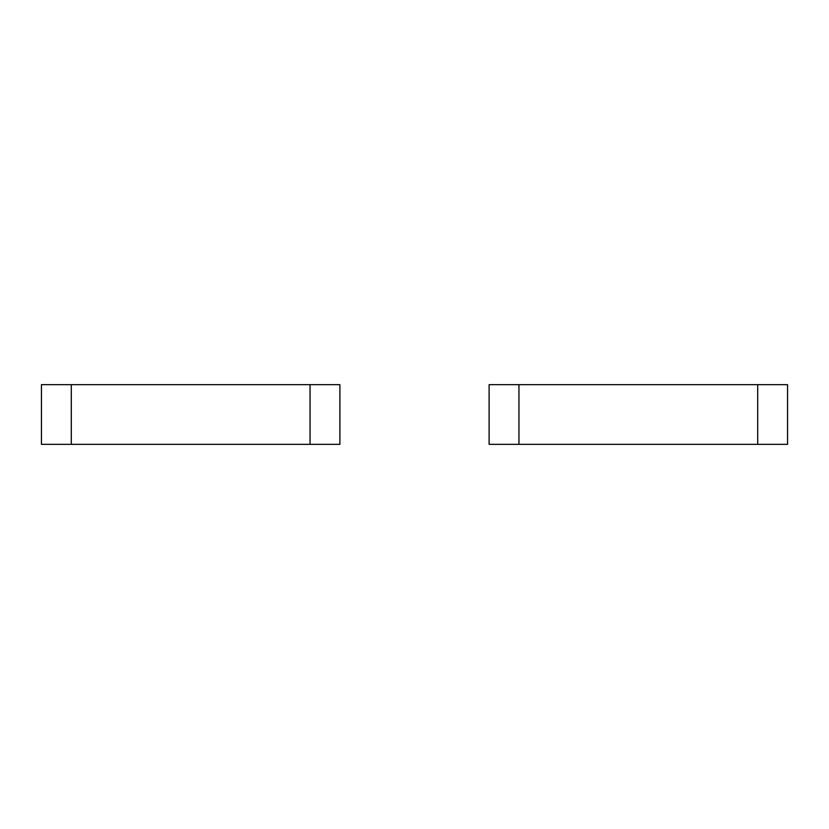 <?xml version="1.0" encoding="UTF-8"?>
<svg xmlns="http://www.w3.org/2000/svg" width="829" height="829" viewBox="0 0 829 829"><rect width="100%" height="100%" fill="white"/><g stroke="black" fill="none" stroke-linecap="round" stroke-linejoin="round"><path stroke-width="1.24" d="M787.55 384.656L787.55 444.344L757.706 444.344L757.706 384.656L787.55 384.656M518.954 384.656L518.954 444.344L489.11 444.344L489.11 384.656L757.706 384.656M518.954 444.344L757.706 444.344M310.046 384.656L339.89 384.656L339.89 444.344L71.294 444.344L71.294 384.656L310.046 384.656L310.046 444.344M71.294 444.344L41.45 444.344L41.45 384.656L71.294 384.656"/></g></svg>
